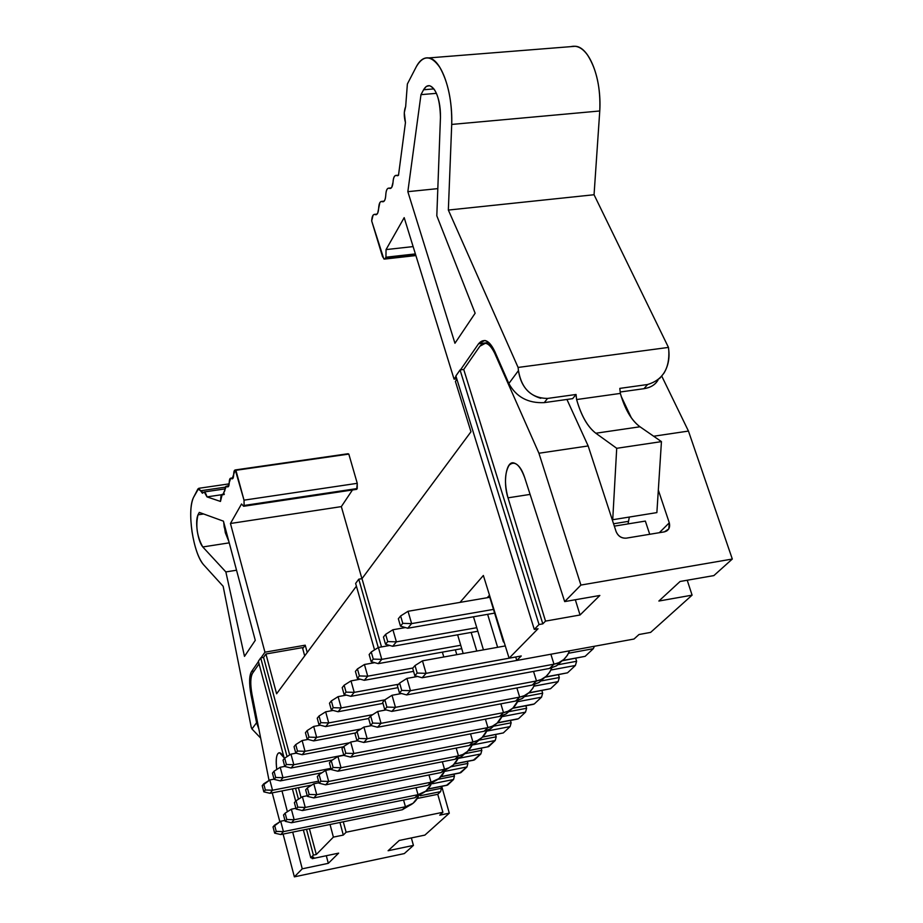 <?xml version="1.0" encoding="UTF-8"?>
<svg xmlns="http://www.w3.org/2000/svg" width="923" height="923" viewBox="0 0 923 923"><rect width="100%" height="100%" fill="white"/><g stroke="black" fill="none" stroke-linecap="round" stroke-linejoin="round"><path stroke-width="1.38" d="M404.32 853.579L294.368 876.85L283.096 834.08L294.368 876.85L404.32 853.579L413.423 845.41L411.358 837.922L413.423 845.41L388.098 850.741L413.423 845.41L404.32 853.579M279.854 821.782L272.227 792.857L279.854 821.782M304.705 655.895L302.444 647.623L265.928 653.992L276.6 693.784L265.928 653.992L302.444 647.623L304.705 655.895M439.729 815.159L449.293 813.186L441.736 786.338L449.293 813.186L439.729 815.159L442.913 812.275L437.744 794.311L417.392 798.441L437.744 794.311L442.913 812.275L346.125 832.223L442.913 812.275L439.729 815.159M343.275 821.793L346.125 832.223L343.298 835.073L339.941 822.474L343.298 835.073L333.388 837.115L343.298 835.073L346.125 832.223L343.275 821.793M330.042 824.493L333.388 837.115L316.312 854.502L313.393 855.113L310.774 857.79L313.682 857.179L312.216 858.678L338.637 853.14L328.311 863.328L302.248 868.82L294.368 876.85L302.248 868.82L328.311 863.328L326.304 855.725L328.311 863.328L338.637 853.14L312.216 858.678L311.905 857.548L312.216 858.678L313.682 857.179L310.774 857.79L313.393 855.113L316.312 854.502L309.401 828.704L316.312 854.502L333.388 837.115L330.042 824.493M424.903 835.096L399.232 840.461L388.098 850.741L399.232 840.461L424.903 835.096L449.293 813.186L424.903 835.096M281.988 790.942L287.399 811.721L281.988 790.942M292.706 832.119L302.248 868.82L292.706 832.119M269.043 780.454L251.967 694.177L269.043 780.454M284.099 757.771L279.6 752.787C276.519 753.076 275.573 758.637 276.762 769.47C275.746 761.36 276.127 756.075 277.904 753.618C279.496 751.691 281.561 753.076 284.099 757.771M252.533 673.271L259.063 663.868L252.533 673.271C250.41 677.286 250.225 684.255 251.967 694.177C250.191 683.897 250.375 676.928 252.533 673.271M258.371 661.272L260.713 657.891L263.563 657.395L265.928 653.992L263.563 657.395L260.713 657.891L287.076 756.618L260.713 657.891L258.371 661.272L284.319 758.579L258.371 661.272M440.94 786.5L441.448 788.254L440.594 791.634L437.744 794.311L440.594 791.634L441.448 788.254L425.365 791.507L441.448 788.254L440.94 786.5M420.253 795.753L440.594 791.634L420.253 795.753M301.071 797.553L298.429 787.7L301.071 797.553M289.672 754.968L263.563 657.395L289.672 754.968M295.533 788.265L298.464 799.214L295.533 788.265M306.505 829.304L313.393 855.113L306.505 829.304M292.406 788.888L295.683 801.176L292.406 788.888M303.355 829.95L310.774 857.79L303.355 829.95M356.416 586.174L276.6 693.784L356.416 586.174M732.308 559.038L713.871 575.594L732.308 559.038L688.454 431.076L732.308 559.038L580.913 585.067L732.308 559.038M687.22 580.232L692.088 595.15L650.623 632.393L692.088 595.15L658.872 601.035L680.078 581.478L713.871 575.594L680.078 581.478L658.872 601.035L692.088 595.15L687.22 580.232M661.768 376.157L688.454 431.076L661.768 376.157M621.248 396.452L631.332 417.796L621.248 396.452M653.657 436.233L688.454 431.076L653.657 436.233M658.318 490.067L669.29 522.81C670.375 527.587 668.737 530.598 664.364 531.867L626.336 538.144C621.548 538.397 618.133 536.182 616.091 531.521L588.159 445.947L538.928 453.239L580.913 585.067L564.68 601.6L599.846 595.473L580.048 614.995L545.516 621.11L542.816 623.856L539.032 624.525L534.279 629.394L538.04 628.725L509.104 658.191L521.264 655.965L516.788 660.464L634.009 639.028L638.993 634.516L650.623 632.393L638.993 634.516L634.009 639.028L516.788 660.464L521.264 655.965L509.104 658.191L538.04 628.725L534.279 629.394L539.032 624.525L542.816 623.856L545.516 621.11L508.008 497.832C504.293 483.664 504.685 472.772 509.161 465.169C514.596 460.381 519.776 464.546 524.691 477.641L564.68 601.6L580.913 585.067L538.928 453.239L588.159 445.947L566.93 399.463L588.159 445.947L616.091 531.521C618.098 536.263 621.514 538.467 626.336 538.144L664.364 531.867L668.794 528.937L669.29 522.81L659.31 532.698L669.29 522.81L658.318 490.067M428.007 789.107L446.986 785.277L428.145 788.946L447.678 785.011L453.562 779.497L432.529 783.719L453.562 779.497L446.686 785.208M440.94 776.774L460.162 772.932L441.102 776.601L460.889 772.643L466.98 766.944L445.024 771.316L466.98 766.944L459.839 772.851M454.324 764.013L473.776 760.16L454.497 763.829L474.549 759.86L480.848 753.964L458.073 758.452L480.848 753.964L473.441 760.079M468.169 750.814L488.694 746.626L468.365 750.618L488.694 746.626L495.213 740.511L472.172 745.023L495.213 740.511L487.517 746.857M482.498 737.131L503.335 732.92L482.706 736.935L503.335 732.92L510.096 726.586L486.779 731.108L510.096 726.586L503.335 732.92L502.089 733.162M497.324 722.974L517.607 719.063L497.566 722.755L518.507 718.705L525.522 712.152L501.927 716.675L525.522 712.152L518.507 718.705L517.192 718.959M512.68 708.287L533.286 704.353L512.946 708.045L534.244 703.984L541.524 697.177L517.641 701.711L541.524 697.177L534.244 703.984L532.848 704.249M528.579 693.046L550.581 688.696L528.891 692.792L550.581 688.696L558.127 681.624L533.956 686.17L558.127 681.624L550.581 688.696L549.093 688.973M545.055 677.228L567.53 672.821L545.412 676.951L567.53 672.821L575.375 665.483L550.916 670.029L575.375 665.483L567.53 672.821L565.949 673.121M562.13 660.799L585.147 656.334L562.545 660.499L585.147 656.334L593.304 648.696L568.545 653.242L593.304 648.696L585.147 656.334L583.474 656.645M487.263 597.712L489.444 595.266L503.323 641.785L504.212 642.512L503.323 641.785L489.248 595.497L487.263 597.712M483.364 575.479L460 602.384L483.364 575.479L509.104 658.191L483.364 575.479M374.542 649.896L355.632 583.428L358.77 579.183L362.001 578.652L470.972 431.756L455.408 381.43L470.972 431.756L362.001 578.652L381.511 646.931L362.001 578.652L358.77 579.183L378.268 647.554L358.77 579.183L355.632 583.428L374.542 649.896M495.547 353.209L494.728 353.313L538.928 453.239L494.728 353.313C489.594 343.044 484.656 340.679 479.891 346.206L463.727 369.465L542.816 623.856L463.727 369.465L460.046 369.95L539.032 624.525L460.046 369.95L455.881 375.961L534.279 629.394L455.881 375.961L460.046 369.95L463.727 369.465L479.891 346.206L485.521 343.194C488.625 343.564 491.694 346.944 494.728 353.313L495.547 353.209M599.846 595.473L564.68 601.6L524.691 477.641C521.968 469.172 518.357 464.281 513.857 462.965C506.219 460.485 502.747 482.314 508.008 497.832L545.516 621.11L580.048 614.995L599.846 595.473M575.329 599.742L580.048 614.995L575.329 599.742M530.102 494.405L508.008 497.832L530.102 494.405M456.908 379.284L455.408 381.43L456.908 379.284M515.726 656.98L516.788 660.464L515.726 656.98L426.103 673.34L515.738 657.003M594.424 646.273L593.304 648.696L594.424 646.273M575.687 658.307L576.621 661.283L575.375 665.483L576.621 661.283L558.173 664.698L576.621 661.283L575.687 658.307M558.45 674.736L559.315 677.54L558.127 681.624L559.315 677.54L541.293 680.909L559.315 677.54L558.45 674.736M541.847 690.542L542.666 693.185L541.524 697.177L542.666 693.185L525.002 696.53L542.666 693.185L541.847 690.542M525.856 705.772L526.618 708.264L525.522 712.152L526.618 708.264L509.254 711.587L526.618 708.264L525.856 705.772M510.431 720.436L511.146 722.79L510.096 726.586L511.146 722.79L494.059 726.101L511.146 722.79L510.431 720.436M495.559 734.593L496.216 736.808L495.213 740.511L496.216 736.808L479.372 740.096L496.216 736.808L495.559 734.593M481.195 748.253L481.818 750.341L480.848 753.964L481.818 750.341L465.18 753.618L481.818 750.341L481.195 748.253M467.315 761.44L467.903 763.413L466.98 766.944L467.903 763.413L451.462 766.678L467.903 763.413L467.315 761.44M453.908 774.178L454.451 776.047L453.562 779.497L454.451 776.047L438.206 779.3L454.451 776.047L453.908 774.178M457.623 634.816L463.184 653.507L457.623 634.816M476.764 651.061L471.168 632.428L476.764 651.061M442.371 652.134L443.801 656.991L442.371 652.134M456.793 654.649L455.362 649.815L456.793 654.649M473.487 616.783L483.444 649.85L473.487 616.783M497.624 647.3L487.632 614.326L497.624 647.3M614.326 526.133L645.35 521.08L614.326 526.133M649.723 534.279L645.35 521.08L649.723 534.279M307.232 652.48L305.225 645.189L302.709 648.615L305.225 645.189L307.232 652.48M258.844 728.893L256.582 722.732L251.956 728.951L251.264 727.405L251.956 728.951L256.582 722.732L250.975 694.627C249.037 683.678 249.222 675.982 251.564 671.529L258.452 661.572L251.564 671.529L254.044 671.079L251.564 671.529C249.198 675.417 249.002 683.124 250.975 694.627L252.025 694.442L250.975 694.627L256.582 722.732L258.844 728.939M412.8 803.495L402.382 809.725L412.8 803.495M341.337 506.612L230.45 523.491L264.947 652.192L305.225 645.189L264.947 652.192L261.036 657.834L264.947 652.192L230.45 523.491L241.538 503.981L243.637 506.277L244.099 505.469L244.018 500.162L235.919 470.303C234.546 469.392 233.796 470.765 233.681 474.434C233.554 478.102 232.804 479.464 231.454 478.529C230.092 477.606 229.354 478.945 229.239 482.567C229.112 486.19 228.373 487.529 227.035 486.583C225.697 485.636 224.97 486.975 224.854 490.586L222.881 494.728C221.566 493.793 220.851 495.109 220.735 498.674L220.47 501.443L206.994 496.886C205.667 492.547 204.421 491.128 203.233 492.64L197.937 488.902L193.449 497.566C190.392 504.673 189.907 516.038 192.007 531.671C194.557 547.247 198.364 558.207 203.418 564.553L223.158 586.29L251.264 727.405L223.158 586.29L203.418 564.553C193.115 553.027 186.804 510.696 193.449 497.566L198.757 488.302L202.402 493.251L204.202 491.947L206.994 496.886L220.47 501.443L222.224 494.359L224.093 494.555L222.881 494.728L226.366 486.213L227.704 486.952L230.785 478.16L232.111 478.887L235.261 469.945L244.018 500.162L244.099 505.469L243.637 506.277L241.538 503.981L230.45 523.491L341.337 506.612L361.92 578.663L341.337 506.612L352.459 489.975L341.337 506.612M197.995 514.826L199.287 512.403L223.435 521.16L255.267 640.343L244.491 656.368L225.858 571.925L202.783 546.958C200.349 543.959 198.514 538.697 197.28 531.187C196.276 523.641 196.507 518.184 197.995 514.826L203.637 513.984L197.995 514.826C195.491 525.914 197.084 536.632 202.783 546.958L225.858 571.925L244.491 656.368L255.267 640.343L223.435 521.16L199.287 512.403L197.995 514.826M619.806 388.387L620.348 393.417C625.033 409.408 631.574 420.519 639.985 426.772L661.445 441.621L656.876 512.6L661.445 441.621L639.985 426.772C631.54 420.6 624.998 409.489 620.348 393.417L619.806 388.387L647.588 384.522L619.806 388.387M629.324 517.053L628.055 523.895L629.324 517.053M611.753 518.253L612.722 519.73L616.714 448.301L595.831 433.233C587.639 426.888 581.236 415.662 576.61 399.544L576.044 394.479L572.652 398.655L576.044 394.479L576.61 399.544L620.348 393.417L576.61 399.544C581.202 415.742 587.616 426.968 595.831 433.233L639.985 426.772L595.831 433.233L616.714 448.301L661.445 441.621L616.714 448.301L612.722 519.73L656.876 512.6L612.722 519.73L611.753 518.253M347.648 453.804L348.813 454.081L357.259 483.317L356.693 489.34L243.637 506.277L356.693 489.34L357.224 488.544L244.099 505.469L357.224 488.544L357.259 483.317L244.018 500.162L357.259 483.317L348.813 454.081L235.919 470.303L347.648 453.804M418.338 796.687L413.146 803.229L405.451 806.76L402.382 809.725L280.823 834.554L402.382 809.725L405.451 806.76C411.023 805.675 415.315 802.318 418.338 796.687M403.559 800.033L405.451 806.76L283.442 831.635L280.823 834.554L274.662 833.146L273.023 826.916L274.662 833.146L280.823 834.554L283.442 831.635L405.451 806.76L403.559 800.033M425.445 791.415L414.842 797.749L425.445 791.415M416.042 787.711L418.027 794.691C423.738 793.584 428.11 790.134 431.145 784.342L425.838 791.115L418.027 794.691L414.842 797.749L291.449 822.762L414.842 797.749L418.027 794.691L416.042 787.711M438.529 778.908L427.753 785.358L438.529 778.908M428.964 774.962L431.041 782.196C436.902 781.066 441.356 777.524 444.401 771.582L438.967 778.585L431.041 782.196L427.753 785.358L302.444 810.556L427.753 785.358L431.041 782.196L428.964 774.962M452.062 765.975L441.102 772.539L452.062 765.975M442.336 761.752L444.517 769.263C450.528 768.109 455.062 764.475 458.12 758.348L453.366 764.925L448.82 767.878L444.517 769.263L441.102 772.539L313.832 797.91L441.102 772.539L444.517 769.263L442.336 761.752M466.092 752.568L460.935 757.01L454.935 759.271L461.304 756.791L466.092 752.568M456.181 748.068L458.466 755.868C464.638 754.691 469.265 750.953 472.334 744.642L467.442 751.484L462.838 754.472L458.466 755.868L454.935 759.271L325.646 784.815L454.935 759.271L458.466 755.868L456.181 748.068M480.618 738.677L475.38 743.211L469.265 745.507L475.76 742.992L480.618 738.677M470.534 733.866L472.934 741.988C479.268 740.788 483.987 736.935 487.067 730.439L482.048 737.546L477.376 740.569L472.934 741.988L469.265 745.507L337.887 771.224L469.265 745.507L472.934 741.988L470.534 733.866M495.686 724.278L490.367 728.905L484.125 731.235L490.748 728.674L495.686 724.278M485.417 719.144L487.932 727.589C494.451 726.355 499.251 722.397 502.343 715.683L497.185 723.09L492.444 726.147L487.932 727.589L484.125 731.235L350.602 757.114L484.125 731.235L487.932 727.589L485.417 719.144M511.33 709.326L505.908 714.056L499.551 716.433L506.312 713.825L511.33 709.326M500.854 703.845L503.496 712.637C510.211 711.379 515.115 707.295 518.207 700.372L512.9 708.091L508.088 711.195L503.496 712.637L499.551 716.433L363.8 742.473L499.551 716.433L503.496 712.637L500.854 703.845M527.564 693.808L522.06 698.642L515.576 701.053L522.464 698.399L527.564 693.808M516.88 687.947L519.672 697.107C526.583 695.827 531.579 691.615 534.671 684.462L532.744 688.385L529.214 692.515L524.333 695.654L519.672 697.107L515.576 701.053L377.53 727.243L515.576 701.053L519.672 697.107L516.88 687.947M544.443 677.678L538.847 682.616L532.213 685.074L539.251 682.362L544.443 677.678M533.54 671.413L536.482 680.978C543.601 679.663 548.7 675.301 551.781 667.906L549.75 672.14L546.174 676.317L541.213 679.501L536.482 680.978L532.213 685.074L391.802 711.402L532.213 685.074L536.482 680.978L533.54 671.413M561.992 660.891L556.292 665.945L549.531 668.448L556.719 665.691L561.992 660.891M550.881 654.234L553.973 664.191C561.253 662.864 566.445 658.399 569.526 650.83L567.437 655.238L563.815 659.472L558.784 662.702L553.973 664.191L549.531 668.448L406.662 694.915L549.531 668.448L553.973 664.191L550.881 654.234M251.956 728.951L260.655 738.088M221.474 494.751L206.994 496.886L221.474 494.751M225.327 487.148L200.568 490.771L225.327 487.148M233.011 478.299L231.454 478.529L233.011 478.299M228.592 486.352L227.035 486.583L228.592 486.352M236.53 570.218L225.858 571.925L236.53 570.218M229.227 542.851L202.783 546.958L229.227 542.851M228.916 541.674L225.339 532.802L223.666 522.026L224.197 527.068L228.916 541.674M494.901 351.732C491.624 344.741 488.232 340.991 484.725 340.483L478.529 343.817L488.729 342.514L478.529 343.817L460.473 369.892L478.529 343.817C483.779 337.691 489.236 340.333 494.901 351.732L508.838 383.518L494.901 351.732M456.747 378.776L454.07 379.134L404.182 217.643L454.07 379.134L456.747 378.776M658.122 379.849C655.549 384.591 650.842 387.545 643.966 388.687L620.198 392.01L643.966 388.687L647.588 384.522C662.645 379.988 669.717 368.646 668.794 350.486L668.46 347.417L518.091 367.446L518.449 370.596C521.645 388.929 531.348 398.217 547.558 398.436L576.044 394.479L547.558 398.436L544.258 402.624L572.652 398.655L544.258 402.624C528.071 403.386 516.269 397.017 508.838 383.518L518.449 370.596L518.091 367.446L448.347 210.063L451.716 124.432C452.085 101.103 448.116 82.078 439.81 67.367C431.11 54.999 423.253 54.815 416.261 66.802L407.378 83.993L405.67 106.537C403.893 110.979 403.812 116.321 405.451 122.586L398.494 175.312L396.717 175.555C394.606 175.012 393.383 177.274 393.025 182.339C392.552 186.931 391.352 188.915 389.402 188.304C387.325 187.738 386.114 189.953 385.779 194.972C385.433 199.956 384.245 202.16 382.203 201.583C380.172 201.006 378.995 203.175 378.661 208.102C378.338 213.017 377.161 215.174 375.153 214.551C373.157 213.94 371.992 216.063 371.681 220.932L383.841 258.925L384.914 258.878L385.952 257.217L386.045 249.591L404.182 217.643L386.045 249.591L413.123 246.591L386.045 249.591L385.952 257.217L415.385 253.917L385.952 257.217L385.237 258.463L415.731 255.036L384.256 259.098L382.48 256.525L371.681 220.932L373.077 215.151L374.276 214.355L376.365 214.667L377.715 213.132L379.849 202.599L381.003 201.479L382.71 201.756C384.487 201.814 385.502 199.553 385.779 194.972C386.045 190.357 387.083 188.084 388.895 188.142L390.579 188.419L391.71 187.427L393.025 182.339C393.302 177.654 394.375 175.347 396.232 175.393L398.494 175.312L405.451 122.586L404.286 112.71L405.67 106.537L407.378 83.993L416.261 66.802C419.711 60.226 423.865 57.261 428.745 57.918C440.952 59.072 452.858 91.089 451.716 124.432L599.765 110.979L594.054 194.741L668.46 347.417L668.794 350.486C669.648 358.747 668.044 366.281 663.995 373.088L659.541 378.592M613.553 523.768L628.205 521.391L613.553 523.768M455.997 376.342L454.07 379.134L455.997 376.342M570.852 46.635C576.956 45.112 582.586 48.019 587.743 55.368C596.696 69.64 600.711 88.17 599.765 110.979C601.796 78.386 589.209 47.246 575.571 46.265L570.852 46.635M280.696 821.239L284.953 820.385L280.696 821.239L283.442 831.635L276.219 831.392L274.662 833.146L276.219 831.392L274.581 825.15L273.023 826.916L280.696 821.239L274.581 825.15L276.219 831.392L283.442 831.635L280.696 821.239M295.891 808.283L291.356 809.194L294.16 819.751L418.027 794.691L294.16 819.751L291.449 822.762L285.195 821.308L283.523 814.986L285.126 813.163L286.811 819.497L294.16 819.751L291.356 809.194L295.891 808.283M307.232 795.741L302.386 796.711L305.248 807.44L431.041 782.196L305.248 807.44L302.444 810.556L296.098 809.067L294.391 802.641L296.052 800.749L297.771 807.187L305.248 807.44L302.386 796.711L307.232 795.741M318.989 782.762L313.808 783.789L316.751 794.68L444.517 769.263L316.751 794.68L313.832 797.91L307.405 796.376L305.651 789.846L307.371 787.884L309.136 794.426L316.751 794.68L313.808 783.789L318.989 782.762M331.184 769.309L325.646 770.382L328.669 781.458L458.466 755.868L328.669 781.458L325.646 784.815L319.116 783.223L317.316 776.589L319.104 774.559L320.904 781.204L328.669 781.458L325.646 770.382L331.184 769.309M343.841 755.337L337.933 756.479L341.025 767.74L472.934 741.988L341.025 767.74L337.887 771.224L331.253 769.574L329.419 762.836L331.265 760.725L333.122 767.486L341.025 767.74L337.933 756.479L343.841 755.337M357.282 740.788L350.682 742.057L353.855 753.503L487.932 727.589L353.855 753.503L350.602 757.114L343.864 755.418L341.971 748.565L343.898 746.372L345.802 753.249L353.855 753.503L350.682 742.057L357.282 740.788M371.438 725.651L363.927 727.07L367.181 738.712L503.496 712.637L367.181 738.712L363.8 742.473L356.959 740.707L355.02 733.739L357.016 731.466L358.966 738.458L367.181 738.712L363.927 727.07L371.438 725.651M386.172 709.902L377.692 711.495L381.037 723.344L519.672 697.107L381.037 723.344L377.53 727.243L370.573 725.42L368.577 718.325L370.665 715.96L372.661 723.078L381.037 723.344L377.692 711.495L386.172 709.902M401.54 693.531L392.021 695.284L395.459 707.341L536.482 680.978L395.459 707.341L391.802 711.402L384.729 709.522L382.687 702.299L384.845 699.842L341.233 707.941L384.833 699.853L386.899 707.076L395.459 707.341L392.021 695.284L401.54 693.531M417.565 676.478L406.928 678.417L410.47 690.692L553.973 664.191L410.47 690.692L406.662 694.915L399.474 692.965L397.363 685.616L399.624 683.055L401.736 690.427L410.47 690.692L406.928 678.417L417.565 676.478M516.776 660.43L422.134 677.747L516.776 660.43M505.273 645.927L422.469 660.833L426.103 673.34L422.134 677.747L414.831 675.717L412.662 668.229L415.015 665.564L417.184 673.063L426.103 673.34L422.469 660.833L505.273 645.927M318.562 781.181L272.527 790.238L269.966 793.307L311.812 785.058L269.966 793.307L272.527 790.238L318.562 781.181M269.816 779.97L274.05 779.139L269.816 779.97L272.527 790.238L265.351 790.007L263.828 791.842L269.966 793.307L263.828 791.842L262.213 785.692L269.816 779.97L263.724 783.835L265.351 790.007L272.527 790.238L269.816 779.97M321.942 772.747L280.338 780.881L321.942 772.747M280.211 767.278L284.734 766.402L280.211 767.278L282.992 777.708L330.919 768.351L282.992 777.708L280.338 780.881L274.108 779.381L272.458 773.128L274.027 771.213L280.211 767.278L274.027 771.213L275.689 777.466L282.992 777.708L280.211 767.278M332.384 760.021L291.068 768.017L332.384 760.021M290.976 754.137L296.052 753.168L290.976 754.137L293.814 764.729L343.771 755.083L293.814 764.729L291.068 768.017L284.757 766.471L283.061 760.125L284.688 758.129L290.976 754.137L284.688 758.129L286.384 764.498L293.814 764.729L290.976 754.137M343.564 746.765L302.19 754.702L343.564 746.765M302.133 740.534L307.947 739.438L302.133 740.534L305.028 751.299L349.552 742.773L305.028 751.299L302.19 754.702L295.775 753.099L294.045 746.661L295.729 744.596L302.133 740.534L295.729 744.596L297.471 751.057L305.028 751.299L302.133 740.534M355.747 732.908L313.716 740.904L355.747 732.908M313.682 726.436L320.281 725.201L313.682 726.436L316.658 737.373L360.928 728.985L316.658 737.373L313.716 740.904L307.197 739.242L305.432 732.7L307.174 730.566L313.682 726.436L307.174 730.566L308.951 737.119L316.658 737.373L313.682 726.436M368.635 718.509L325.657 726.586L368.635 718.509M325.669 711.818L333.099 710.433L325.669 711.818L328.715 722.928L372.673 714.679L328.715 722.928L325.657 726.586L319.046 724.878L317.235 718.221L319.035 716.006L325.669 711.818L319.035 716.006L320.869 722.674L328.715 722.928L325.669 711.818M382.987 703.384L338.06 711.737L382.987 703.384M338.095 696.646L346.425 695.111L338.095 696.646L341.233 707.941L338.06 711.737L331.345 709.972L329.476 703.211L331.357 700.903L338.095 696.646L331.357 700.903L333.226 707.687L341.233 707.941L338.095 696.646M397.951 687.67L350.925 696.323L397.951 687.67M351.005 680.886L360.293 679.201L351.005 680.886L354.224 692.365L398.574 684.243L354.224 692.365L350.925 696.323L344.106 694.488L342.191 687.612L344.141 685.224L351.005 680.886L344.141 685.224L346.067 692.123L354.224 692.365L351.005 680.886M413.562 671.356L364.308 680.297L413.562 671.356M364.423 664.502L374.726 662.668L364.423 664.502L367.723 676.19L412.835 668.033L367.723 676.19L364.308 680.297L357.374 678.405L355.413 671.413L357.432 668.921L364.423 664.502L357.432 668.921L359.405 675.936L367.723 676.19L364.423 664.502M461.754 648.661L378.211 663.637L461.754 648.661M378.384 647.473L389.76 645.465L378.384 647.473L381.776 659.368L460.739 645.258L381.776 659.368L378.211 663.637L371.161 661.676L369.154 654.557L371.254 651.973L378.384 647.473L371.254 651.973L373.284 659.114L381.776 659.368L378.384 647.473M477.837 631.24L392.679 646.296L477.837 631.24M392.91 629.751L405.451 627.571L392.91 629.751L396.394 641.854L476.776 627.698L396.394 641.854L392.679 646.296L385.526 644.266L383.449 637.02L385.641 634.332L392.91 629.751L385.641 634.332L387.729 641.589L396.394 641.854L392.91 629.751M494.601 613.114L407.758 628.24L494.601 613.114M408.035 611.291L489.79 597.285L408.035 611.291L411.623 623.602L493.47 609.399L411.623 623.602L407.758 628.24L400.478 626.129L398.344 618.756L400.628 615.953L408.035 611.291L400.628 615.953L402.774 623.348L411.623 623.602L408.035 611.291M423.576 89.773C426.968 84.155 430.718 84.328 434.825 90.304C438.737 97.307 440.617 106.318 440.456 117.348L436.81 215.786L475.137 313.232L454.947 343.264L407.839 191.672L420.98 94.654L423.576 89.773L433.868 88.896L423.576 89.773L420.98 94.654L407.839 191.672L454.947 343.264L475.137 313.232L436.81 215.786L440.456 117.348C439.971 99.142 436.314 88.585 429.46 85.666L426.276 86.45L423.576 89.773M647.588 384.522L643.966 388.687C650.6 387.648 655.261 384.764 657.961 380.022M540.786 398.298C528.048 394.583 520.607 385.341 518.449 370.596L508.838 383.518M544.258 402.624L547.558 398.436M448.347 210.063L518.091 367.446L668.46 347.417L594.054 194.741L448.347 210.063L594.054 194.741L599.765 110.979L451.716 124.432L448.347 210.063M291.356 809.194L285.126 813.163L291.356 809.194M302.386 796.711L296.052 800.749L302.386 796.711M313.808 783.789L307.371 787.884L313.808 783.789M325.646 770.382L319.104 774.559L325.646 770.382M337.933 756.479L331.265 760.725L337.933 756.479M350.682 742.057L343.898 746.372L350.682 742.057M363.927 727.07L357.016 731.466L363.927 727.07M377.692 711.495L370.665 715.96L377.692 711.495M392.021 695.284L384.845 699.842L392.021 695.284M406.928 678.417L399.624 683.055L406.928 678.417M422.469 660.833L415.015 665.564L422.469 660.833M437.814 188.627L407.839 191.672L437.814 188.627M436.417 93.338L420.98 94.654L436.417 93.338M363.8 742.473L367.181 738.712L358.966 738.458L356.959 740.707L363.8 742.473M350.602 757.114L353.855 753.503L345.802 753.249L343.864 755.418L350.602 757.114M337.887 771.224L341.025 767.74L333.122 767.486L331.253 769.574L337.887 771.224M325.646 784.815L328.669 781.458L320.904 781.204L319.116 783.223L325.646 784.815M313.832 797.91L316.751 794.68L309.136 794.426L307.405 796.376L313.832 797.91M302.444 810.556L305.248 807.44L297.771 807.187L296.098 809.067L302.444 810.556M291.449 822.762L294.16 819.751L286.811 819.497L285.195 821.308L291.449 822.762M422.134 677.747L426.103 673.34L417.184 673.063L414.831 675.717L422.134 677.747M406.662 694.915L410.47 690.692L401.736 690.427L399.474 692.965L406.662 694.915M391.802 711.402L395.459 707.341L386.899 707.076L384.729 709.522L391.802 711.402M377.53 727.243L381.037 723.344L372.661 723.078L370.573 725.42L377.53 727.243M364.308 680.297L367.723 676.19L359.405 675.936L357.374 678.405L364.308 680.297M350.925 696.323L354.224 692.365L346.067 692.123L344.106 694.488L350.925 696.323M338.06 711.737L341.233 707.941L333.226 707.687L331.345 709.972L338.06 711.737M325.657 726.586L328.715 722.928L320.869 722.674L319.046 724.878L325.657 726.586M313.716 740.904L316.658 737.373L308.951 737.119L307.197 739.242L313.716 740.904M302.19 754.702L305.028 751.299L297.471 751.057L295.775 753.099L302.19 754.702M291.068 768.017L293.814 764.729L286.384 764.498L284.757 766.471L291.068 768.017M280.338 780.881L282.992 777.708L275.689 777.466L274.108 779.381L280.338 780.881M283.523 814.986L285.195 821.308L286.811 819.497L285.126 813.163L283.523 814.986M294.391 802.641L296.098 809.067L297.771 807.187L296.052 800.749L294.391 802.641M305.651 789.846L307.405 796.376L309.136 794.426L307.371 787.884L305.651 789.846M317.316 776.589L319.116 783.223L320.904 781.204L319.104 774.559L317.316 776.589M329.419 762.836L331.253 769.574L333.122 767.486L331.265 760.725L329.419 762.836M341.971 748.565L343.864 755.418L345.802 753.249L343.898 746.372L341.971 748.565M355.02 733.739L356.959 740.707L358.966 738.458L357.016 731.466L355.02 733.739M368.577 718.325L370.573 725.42L372.661 723.078L370.665 715.96L368.577 718.325M382.687 702.299L384.729 709.522L386.899 707.076L384.845 699.842L382.687 702.299M397.363 685.616L399.474 692.965L401.736 690.427L399.624 683.055L397.363 685.616M412.662 668.229L414.831 675.717L417.184 673.063L415.015 665.564L412.662 668.229M407.758 628.24L411.623 623.602L402.774 623.348L400.478 626.129L407.758 628.24M392.679 646.296L396.394 641.854L387.729 641.589L385.526 644.266L392.679 646.296M378.211 663.637L381.776 659.368L373.284 659.114L371.161 661.676L378.211 663.637M262.213 785.692L263.828 791.842L265.351 790.007L263.724 783.835L262.213 785.692M272.458 773.128L274.108 779.381L275.689 777.466L274.027 771.213L272.458 773.128M283.061 760.125L284.757 766.471L286.384 764.498L284.688 758.129L283.061 760.125M294.045 746.661L295.775 753.099L297.471 751.057L295.729 744.596L294.045 746.661M305.432 732.7L307.197 739.242L308.951 737.119L307.174 730.566L305.432 732.7M317.235 718.221L319.046 724.878L320.869 722.674L319.035 716.006L317.235 718.221M329.476 703.211L331.345 709.972L333.226 707.687L331.357 700.903L329.476 703.211M342.191 687.612L344.106 694.488L346.067 692.123L344.141 685.224L342.191 687.612M355.413 671.413L357.374 678.405L359.405 675.936L357.432 668.921L355.413 671.413M369.154 654.557L371.161 661.676L373.284 659.114L371.254 651.973L369.154 654.557M383.449 637.02L385.526 644.266L387.729 641.589L385.641 634.332L383.449 637.02M398.344 618.756L400.478 626.129L402.774 623.348L400.628 615.953L398.344 618.756M666.648 531.048L668.794 528.937M485.521 343.194L488.994 342.745M224.37 494.036L222.224 494.359M224.935 488.913L204.202 491.947M229.192 483.86L198.757 488.302M348.075 453.735L235.261 469.945M233.231 477.814L230.785 478.16M228.812 485.856L226.366 486.213M396.232 175.393L398.505 175.174M397.213 175.716L397.94 175.647M575.571 46.265L428.745 57.918M384.637 259.063L415.892 255.556M374.623 214.355L377.115 214.101M375.684 214.736L376.365 214.667M381.695 201.41L384.13 201.156M382.71 201.756L383.403 201.676M388.895 188.142L391.352 187.888M389.91 188.477L390.625 188.407"/></g></svg>
